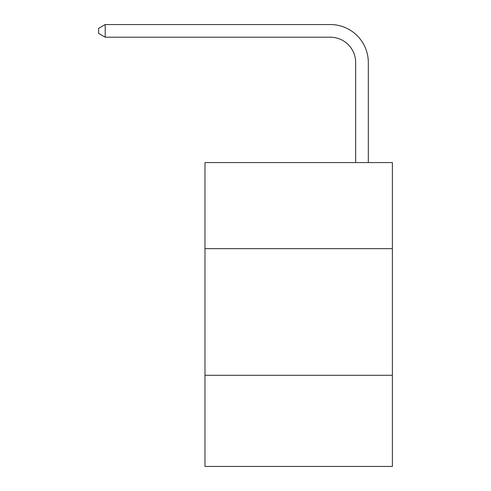 <?xml version="1.0" encoding="UTF-8"?>
<svg xmlns="http://www.w3.org/2000/svg" width="491" height="491" viewBox="0 0 491 491"><rect width="100%" height="100%" fill="white"/><g stroke="black" fill="none" stroke-linecap="round" stroke-linejoin="round"><path stroke-width="0.74" d="M392.377 248.667L392.377 162.564L204.98 162.564L204.98 248.667L392.377 248.667L392.377 466.45L204.98 466.45L204.98 248.667M392.377 375.284L204.98 375.284M355.656 162.564L355.656 62.535A25.323 25.323 174.2 0 0 330.333 37.212L105.209 37.212L105.209 24.55L330.333 24.55A37.985 37.985 -5.8 0 1 368.318 62.535L368.318 162.564M355.656 62.535A25.323 25.323 174.2 0 0 330.333 37.212A25.323 25.323 174.2 0 1 355.656 62.535A25.323 25.323 174.2 0 0 330.333 37.212A25.323 25.323 174.2 0 1 355.656 62.535A25.323 25.323 174.2 0 0 330.333 37.212A25.323 25.323 174.2 0 1 355.656 62.535A25.323 25.323 174.2 0 0 330.333 37.212A25.323 25.323 174.2 0 1 355.656 62.535A25.323 25.323 174.2 0 0 330.333 37.212A25.323 25.323 174.2 0 1 355.656 62.535A25.323 25.323 174.2 0 0 330.333 37.212A25.323 25.323 174.2 0 1 355.656 62.535A25.323 25.323 174.2 0 0 330.333 37.212A25.323 25.323 174.2 0 1 355.656 62.535A25.323 25.323 174.2 0 0 330.333 37.212A25.323 25.323 174.2 0 1 355.656 62.535A25.323 25.323 174.2 0 0 330.333 37.212A25.323 25.323 174.2 0 1 355.656 62.535A25.323 25.323 174.2 0 0 330.333 37.212A25.323 25.323 174.2 0 1 355.656 62.535A25.323 25.323 174.2 0 0 330.333 37.212A25.323 25.323 174.2 0 1 355.656 62.535A25.323 25.323 174.2 0 0 330.333 37.212A25.323 25.323 174.2 0 1 355.656 62.535A25.323 25.323 174.2 0 0 330.333 37.212A25.323 25.323 174.2 0 1 355.656 62.535A25.323 25.323 174.2 0 0 330.333 37.212A25.323 25.323 174.2 0 1 355.656 62.535A25.323 25.323 174.2 0 0 330.333 37.212A25.323 25.323 174.2 0 1 355.656 62.535A25.323 25.323 174.2 0 0 330.333 37.212A25.323 25.323 174.2 0 1 355.656 62.535A25.323 25.323 174.2 0 0 330.333 37.212M105.209 37.212L98.623 33.413L98.623 28.349L105.209 24.55"/></g></svg>
